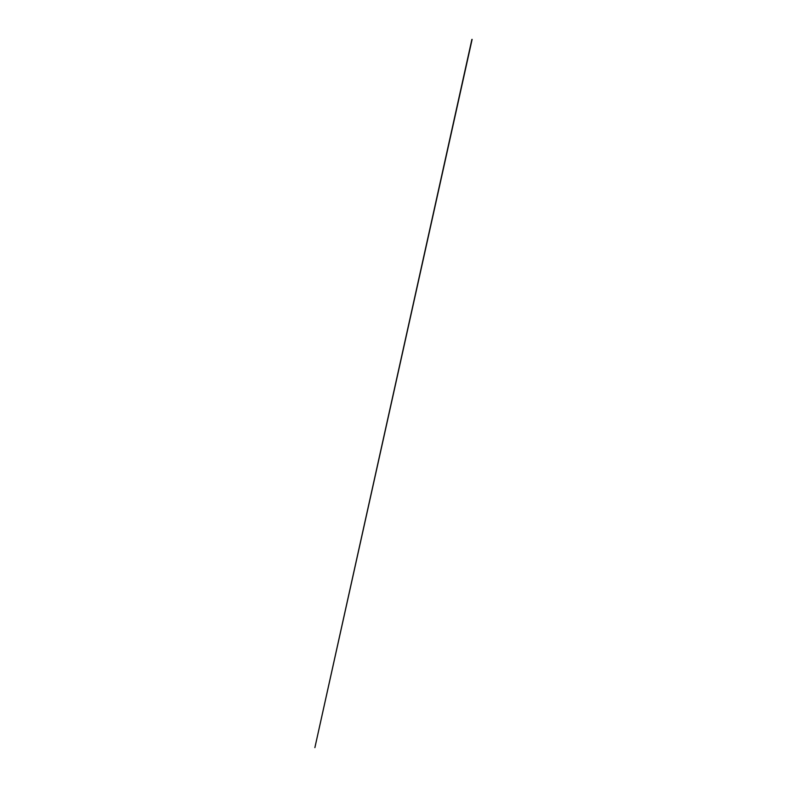 <?xml version="1.0" encoding="UTF-8"?>
<svg xmlns="http://www.w3.org/2000/svg" width="787" height="787" viewBox="0 0 787 787"><rect width="100%" height="100%" fill="white"/><g stroke="black" fill="none" stroke-linecap="round" stroke-linejoin="round"><path stroke-width="1.18" d="M472.131 39.37L314.889 747.65L472.131 39.37M314.869 747.63L471.885 39.389L314.869 747.63"/></g></svg>
